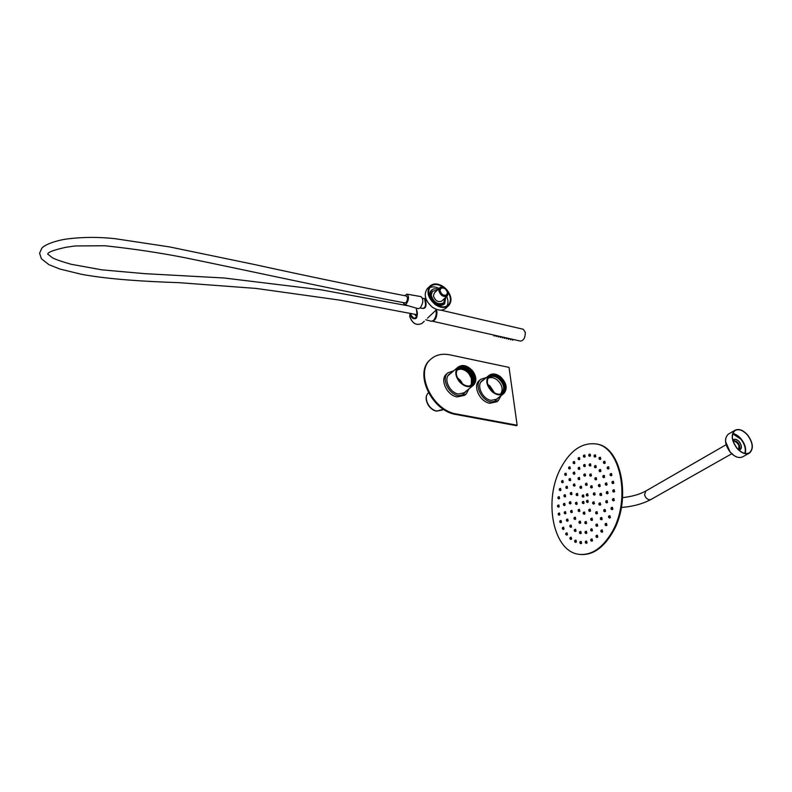 <?xml version="1.0" encoding="UTF-8"?>
<svg xmlns="http://www.w3.org/2000/svg" width="792" height="792" viewBox="0 0 792 792"><rect width="100%" height="100%" fill="white"/><g stroke="black" fill="none" stroke-linecap="round" stroke-linejoin="round"><path stroke-width="1.19" d="M472.24 371.072C481.665 382.011 468.359 392.713 459.419 381.11C464.162 386.12 468.626 387.298 472.814 384.635C475.972 381.091 475.685 376.655 471.933 371.329C467.171 366.28 462.686 365.132 458.469 367.874C455.39 371.408 455.717 375.814 459.429 381.11C449.955 369.933 463.528 359.598 472.24 371.072M457.667 368.755C461.825 365.874 466.3 366.963 471.091 372.022C474.923 377.546 475.101 382.011 471.606 385.427M469.25 386.07L471.299 384.962C474.25 381.645 473.982 377.497 470.478 372.517C466.033 367.805 461.835 366.736 457.895 369.3L456.628 370.963M457.33 377.645L460.706 380.695L462.795 384.179M472.319 385.011C475.19 381.427 474.814 377.081 471.171 371.963C466.745 367.171 462.419 365.894 458.202 368.132M459.093 381.368C455.093 375.665 454.747 370.913 458.063 367.112C462.597 364.152 467.438 365.389 472.557 370.824C476.596 376.566 476.913 381.348 473.507 385.159C468.993 388.03 464.191 386.763 459.093 381.368M460.627 382.427L458.618 380.002M460.776 382.566L458.499 379.823M457.548 369.636C461.459 367.676 465.419 368.923 469.458 373.369C472.735 378.022 473.121 382.051 470.606 385.466M457.499 369.686C461.399 367.795 465.35 369.052 469.339 373.468C472.606 378.071 473.002 382.081 470.537 385.506M457.756 369.418C461.667 367.231 465.716 368.419 469.903 372.992C473.279 377.814 473.596 381.912 470.854 385.308M457.707 369.468C461.617 367.339 465.647 368.547 469.795 373.091C473.141 377.863 473.477 381.952 470.785 385.348M457.925 369.27C461.835 366.894 465.934 368.042 470.25 372.715C473.685 377.665 473.943 381.813 471.032 385.179M470.963 385.239L469.814 386.001M457.35 369.854C461.241 368.132 465.122 369.428 469.003 373.755L471.398 378.338L468.963 373.784C466.458 370.834 463.617 369.29 460.459 369.141L457.301 369.913M471.359 384.338L471.398 378.338M461.776 383.437L457.776 378.586M460.865 382.655L458.439 379.724M492.485 391.535C481.457 382.783 490.07 367.983 500.524 377.319C511.404 385.853 503.158 400.861 492.485 391.535M500.277 377.616C496.148 374.477 492.535 374.002 489.426 376.19C485.902 380.685 486.902 385.773 492.436 391.476C496.525 394.574 500.108 395.069 503.187 392.941C506.791 388.446 505.821 383.338 500.277 377.616M488.644 377.012C491.713 374.745 495.317 375.18 499.455 378.319C505.088 384.219 505.93 389.347 501.989 393.693M499.752 394.248L501.663 393.248C505.039 389.04 504.128 384.268 498.95 378.913C495.089 375.982 491.713 375.537 488.812 377.586L487.615 379.061M487.733 384.407L489.921 385.902L494.555 392.931M493.703 392.426L489.605 386.456L488.05 385.348M502.673 393.317C505.959 388.763 504.9 383.734 499.505 378.23C495.693 375.289 492.248 374.695 489.159 376.438M500.722 376.962C506.702 383.13 507.741 388.634 503.861 393.476C500.544 395.762 496.693 395.228 492.287 391.892C486.328 385.753 485.248 380.269 489.04 375.428C492.386 373.072 496.287 373.577 500.722 376.962M500.732 393.862C503.346 389.545 502.247 384.971 497.416 380.14C494.109 377.566 491.04 376.913 488.199 378.2M481.952 380.784L483.476 379.962M498.425 397.713L497.178 399.099L491.089 400.386C482.387 399.128 476.032 385.15 482.061 380.685L483.932 379.586M501.049 395.663L498.336 400.574L491.307 402.059C481.239 400.603 473.873 384.437 480.843 379.259L486.516 377.487M498.049 400.802L496.812 401.762L489.783 403.257C479.724 401.801 472.369 385.654 479.338 380.487L479.596 380.279M497.97 398.069L496.822 399.376M449.104 374.319L450.668 373.428M466.211 391.119L464.944 392.584L458.429 394.03C449.599 392.733 443.203 378.893 449.212 374.22L451.103 373.052M468.874 388.951L466.151 394.06L458.627 395.723C448.401 394.228 440.995 378.22 447.945 372.804L453.717 370.824M465.874 394.287L464.656 395.277L457.142 396.94C446.926 395.465 439.53 379.467 446.48 374.052L446.728 373.844M465.765 391.486L464.597 392.862M449.084 374.774L448.232 375.329M481.882 381.259L481.09 381.744M456.806 414.048L517.146 425.235L509.038 367.399L449.935 354.856C442.203 353.331 435.808 354.786 430.759 359.241C414.355 372.349 432.283 410.711 456.806 414.048L456.202 414.533L516.513 425.69L517.146 425.235M430.7 359.291L430.185 359.756C413.78 372.864 431.69 411.197 456.202 414.533M463.459 393.545L464.152 392.802M495.693 400L496.337 399.336M738.263 449.49C739.847 446.153 738.589 443.372 734.491 441.144L733.135 441.233M732.996 440.778L734.392 440.708C738.837 443.084 740.243 446.124 738.609 449.836M732.877 440.372L732.996 440.213C734.689 438.659 736.778 439.184 739.263 441.807C741.965 445.896 741.975 448.658 739.292 450.074L738.926 450.123M736.837 448.163C731.382 440.352 730.759 434.392 734.956 430.284C738.867 428.413 743.114 430.016 747.717 435.085C753.202 442.916 753.806 448.896 749.509 453.024C745.638 454.816 741.411 453.192 736.837 448.163M747.618 435.204C753.004 442.886 753.598 448.757 749.38 452.816C745.579 454.578 741.431 452.984 736.936 448.044C731.58 440.372 730.966 434.521 735.095 430.482C738.926 428.66 743.104 430.234 747.618 435.204M732.838 440.233L732.917 440.134C734.649 438.54 736.778 439.085 739.312 441.748C742.064 445.926 742.074 448.727 739.332 450.173L739.035 450.222M599.91 459.439L600.801 459.013L600.287 457.301M594.941 457.014L595.822 456.588L595.317 454.885M589.664 456.242L590.535 455.826L590.03 454.133M584.278 457.142L585.149 456.727L584.644 455.053M579.001 459.647L579.853 459.241L579.358 457.568M574.012 463.637L574.853 463.231L574.358 461.558M569.488 468.943L570.319 468.537L569.834 466.874M565.587 475.358L566.409 474.962L565.924 473.299M562.439 482.655L563.261 482.259L562.766 480.595M560.162 490.555L560.964 490.169L560.469 488.496M558.806 498.792L559.617 498.406L559.112 496.733M558.449 507.088L559.241 506.702L558.736 505.019M559.083 515.137L559.875 514.75L559.37 513.058M560.706 522.651L561.498 522.274L560.983 520.572M563.27 529.373L564.062 528.987L563.538 527.274M566.686 535.026L567.488 534.649L566.943 532.917M570.854 539.411L571.656 539.025L571.111 537.283M575.616 542.322L576.428 541.936L575.873 540.184M580.813 543.629L581.635 543.243L581.071 541.471M586.248 543.253L587.08 542.866L586.506 541.084M591.713 541.164L592.545 540.778L591.98 538.986M596.98 537.441L597.831 537.045L597.257 535.243M601.841 532.184L602.702 531.788L602.118 529.987M606.078 525.611L606.949 525.205L606.375 523.403M609.523 517.978L610.404 517.562L609.82 515.76M612.008 509.593L612.899 509.177L612.325 507.375M613.434 500.801L614.335 500.386L613.77 498.594M613.75 491.99L614.651 491.565L614.087 489.793M612.929 483.516L613.83 483.1L613.285 481.328M611.028 475.745L611.929 475.319L611.384 473.557M608.127 468.973L609.028 468.547L608.494 466.805M595.366 467.726L596.247 467.3L595.732 465.587M590.06 466.003L590.931 465.587L590.426 463.884M584.496 466.597L585.357 466.181L584.852 464.488M579.051 469.408L579.902 468.993L579.398 467.31M574.071 474.22L574.913 473.814L574.418 472.131M569.884 480.695L570.715 480.289L570.21 478.615M566.745 488.397L567.567 488.001L567.062 486.328M564.844 496.841L565.656 496.455L565.151 494.772M564.29 505.484L565.102 505.098L564.597 503.405M565.151 513.79L565.953 513.404L565.438 511.701M567.349 521.195L568.161 520.819L567.636 519.097M570.784 527.244L571.596 526.858L571.062 525.126M575.239 531.491L576.051 531.105L575.507 529.353M580.437 533.62L581.259 533.234L580.704 531.481M586.021 533.462L586.862 533.075L586.298 531.303M591.634 530.967L592.475 530.581L591.911 528.799M596.861 526.284L597.712 525.888L597.148 524.096M601.326 519.71L602.187 519.304L601.623 517.523M604.692 511.701L605.563 511.295L604.999 509.513M606.712 502.841L607.593 502.425L607.028 500.643M607.226 493.772L608.117 493.357L607.563 491.584M606.217 485.149L607.108 484.734L606.563 482.971M603.761 477.616L604.652 477.19L604.118 475.447M590.604 476.131L591.476 475.725L590.961 474.002M584.714 476.081L585.575 475.665L585.06 473.972M578.972 479.596L579.823 479.19L579.308 477.497M574.24 486.09L575.071 485.694L574.566 484.001M571.171 494.604L572.002 494.208L571.487 492.505M570.22 503.87L571.042 503.474L570.527 501.772M571.527 512.563L572.349 512.177L571.814 510.464M574.913 519.404L575.734 519.017L575.2 517.285M579.912 523.334L580.744 522.948L580.199 521.205M585.803 523.72L586.634 523.324L586.09 521.562M591.683 520.413L592.525 520.017L591.971 518.245M596.623 513.879L597.485 513.483L596.93 511.711M599.841 505.118L600.712 504.712L600.158 502.95M600.801 495.525L601.682 495.109L601.128 493.357M599.356 486.625L600.237 486.209L599.702 484.466M586.357 485.377L587.218 484.961L586.694 483.249M580.863 488.327L581.704 487.922L581.189 486.219M577.071 495.584L577.903 495.178L577.388 493.475M576.388 504.405L577.219 504.009L576.695 502.296M579.071 511.513L579.902 511.117L579.368 509.395M584.149 514.206L584.991 513.81L584.447 512.068M589.713 511.384L590.565 510.979L590.02 509.226M593.614 504.049L594.475 503.643L593.921 501.89M594.287 495.04L595.158 494.634L594.614 492.891M583.1 497.099L583.952 496.693L583.427 494.97M583.249 503.573L584.09 503.177L583.556 501.445M587.417 502.455L588.268 502.049L587.733 500.316M604.365 463.468L605.266 463.043L604.741 461.32M600.049 471.676L600.94 471.25L600.415 469.517M595.762 479.813L596.633 479.398L596.109 477.675M591.495 487.912L592.366 487.496L591.832 485.773M587.268 495.95L588.119 495.545L587.585 493.812M612.216 531.739C602.712 547.985 591.693 555.519 579.16 554.341C553.083 551.806 543.213 500.217 560.825 468.032C570.26 450.519 581.872 442.481 595.643 443.896C620.354 446.183 631.323 499 612.216 531.739M595.802 443.926L596.346 444.025C621.067 446.312 632.046 499.118 612.939 531.838C603.435 548.084 592.416 555.608 579.873 554.43L579.546 554.39M494.188 335.858L493.663 335.135M496.238 336.323L495.713 335.6M498.287 336.778L497.762 336.055M500.336 337.243L499.802 336.521M502.375 337.709L501.841 336.976M504.405 338.164L503.88 337.442M506.435 338.63L505.91 337.897M508.464 339.085L507.939 338.362M510.484 339.54L509.969 338.818M512.513 340.006L511.988 339.273M436.342 309.82L436.966 311.919C436.877 317.315 435.353 320.404 432.402 321.196L520.433 341.085M440.867 310.147L523.235 329.254L525.314 332.303C525.314 337.59 523.71 340.52 520.492 341.095M427.383 288.615L427.244 288.753C423.423 294.525 425.126 300.663 432.353 307.177C437.788 310.761 442.322 311.078 445.955 308.137L448.628 305.643M445.955 288.813L443.797 286.961C438.293 283.288 433.699 282.982 430.016 286.031C426.185 291.812 427.898 297.97 435.154 304.504C440.6 308.108 445.144 308.435 448.787 305.494C452.272 301.059 451.549 295.733 446.619 289.516M443.441 287.288C438.263 283.892 433.937 283.635 430.492 286.516C426.858 292 428.482 297.851 435.372 304.059C440.55 307.484 444.866 307.801 448.322 304.999C451.202 301.653 451.093 297.356 448.015 292.109M446.856 306.058C448.371 303.366 448.312 300.168 446.678 296.465M430.551 291.179L428.957 295.139M438.144 289.308C435.382 288.397 433.165 288.714 431.492 290.258C428.799 294.307 429.997 298.614 435.065 303.178C438.877 305.702 442.065 305.93 444.609 303.861L445.767 297.327M435.501 302.297C438.768 304.465 441.5 304.653 443.688 302.871L444.886 298.158L443.688 302.871C438.065 305.217 433.897 302.722 431.204 295.376L432.442 291.218C430.135 294.683 431.155 298.376 435.501 302.297M437.273 290.149L432.442 291.218L437.273 290.149M439.55 306.266L444.5 303.96M439.045 288.427C435.432 286.615 432.254 286.407 429.502 287.803M424.779 298.723L425.7 300.712C426.779 306.9 425.284 309.375 421.205 308.147M406.989 294.149L420.998 296.624C423.631 299.158 423.383 302.93 420.235 307.94L422.413 308.425C425.334 308.009 426.185 305.494 424.957 300.871L424.7 298.802M448.054 292.654L445.817 288.704C441.966 286.268 439.827 286.892 439.392 290.575C439.827 296.099 448.925 298.267 448.054 292.654M447.213 290.347L448.193 292.961L447.332 295.842C443.5 297.436 440.659 295.723 438.798 290.704L439.639 287.862C441.104 286.645 442.936 286.753 445.153 288.179M447.272 295.901L441.906 300.99C438.085 302.593 435.253 300.891 433.412 295.901L434.323 293.01M447.411 292.505L446.738 294.753C443.728 296.01 441.5 294.664 440.045 290.723L440.698 288.496C443.708 287.229 445.945 288.565 447.411 292.505M411.226 313.513L410.998 315.236L413.929 318.305L417.028 317.067M416.443 309.682C419.76 316.741 413.533 322.631 410.632 315.315L410.86 313.444M424.245 321.265L421.918 323.463C416.344 325.839 412.266 323.423 409.692 316.236L410.137 313.286M414.662 314.226L416.849 317.117M431.214 321.275L433.432 320.503C435.887 317.533 436.729 314.097 435.966 310.177M404.672 295.703L406.94 294.149C409.197 296.347 408.969 299.643 406.256 304.039L404.544 304.712L403.187 302.603M420.235 307.94L418.186 308.682M39.61 253.163L41.808 248.203C45.065 244.302 56.826 240.332 67.508 238.897C83.091 236.976 99 236.907 115.236 238.709L169.448 246.896L253.519 264.32C306.553 275.943 357.548 286.516 406.504 296.04L407.504 297.743C407.425 300.762 406.593 302.495 405.009 302.93C335.392 289.832 256.578 272.448 187.11 258.152C160.697 252.895 133.244 248.767 104.752 245.748L75.2 245.956L65.815 247.302C42.768 252.42 48.926 254.727 47.688 254.054L52.381 257.737C55.311 259.36 61.558 261.538 71.131 264.271L101.96 269.854L144.768 273.666L224.007 277.992L320.701 289.753L408.514 305.87M39.6 253.282L41.412 258.806L48.956 264.657L59.727 268.993L81.19 274.25C108.94 279.398 145.203 281.526 179.21 282.685L256.153 288.437L340.085 300.168L416.978 314.701M442.5 409.999L436.61 411.117C428.62 409.969 422.849 397.94 428.294 393.01L428.294 393.01C423.027 397.594 428.878 409.929 436.897 411.028L443.48 409.276M731.719 453.776L650.945 499.485L649.192 499.782C646.866 499.138 645.332 497.435 644.589 494.663L645.836 491.01M732.937 440.57L737.936 442.678C740.134 445.797 740.421 448.232 738.768 449.985M737.817 442.688L735.956 441.025M728.64 433.976L728.343 434.155C724.136 438.263 724.729 444.193 730.145 451.965C734.699 456.964 738.916 458.568 742.787 456.776C738.827 458.588 734.58 456.994 730.056 451.994C724.64 444.272 724.066 438.332 728.343 434.155L734.956 430.284M730.076 451.935L725.581 441.58M732.808 433.531C735.748 434.075 738.53 435.877 741.134 438.926C745.074 444.065 746.42 448.906 745.183 453.46M744.836 453.4C746.054 448.925 744.727 444.173 740.866 439.144L732.699 433.848M734.332 455.727L730.115 451.985M739.797 447.213L737.857 442.728M606.167 525.027C606.415 523.581 606.088 523.185 605.207 523.839C604.959 525.274 605.276 525.67 606.167 525.027M605.831 523.433L606.593 525.155L605.573 525.433M612.107 508.989C612.355 507.533 612.038 507.147 611.137 507.811C610.889 509.256 611.216 509.652 612.107 508.989M611.78 507.395L612.533 509.117L611.493 509.404M604.781 511.107C605.029 509.672 604.712 509.286 603.831 509.939C603.583 511.375 603.9 511.761 604.781 511.107M604.464 509.533L605.207 511.236L604.187 511.523M601.405 519.116C601.653 517.691 601.336 517.295 600.465 517.948C600.217 519.384 600.534 519.77 601.405 519.116M601.088 517.542L601.831 519.255L600.821 519.532M601.91 531.61C602.158 530.165 601.841 529.769 600.97 530.412C600.722 531.848 601.039 532.244 601.91 531.61M601.583 530.016L602.336 531.739L601.336 532.016M597.049 536.867C597.297 535.432 596.98 535.036 596.109 535.669C595.861 537.105 596.178 537.501 597.049 536.867M596.722 535.273L597.475 536.996L596.475 537.263M596.93 525.7C597.178 524.274 596.861 523.888 596 524.532C595.752 525.957 596.069 526.343 596.93 525.7M596.614 524.126L597.356 525.838L596.356 526.116M591.693 530.393C591.941 528.977 591.634 528.581 590.773 529.224C590.535 530.64 590.842 531.026 591.693 530.393M591.386 528.818L592.119 530.521L591.129 530.798M591.773 540.599C592.01 539.174 591.703 538.778 590.842 539.411C590.604 540.827 590.911 541.223 591.773 540.599M591.446 539.015L592.188 540.728L591.208 540.995M586.298 542.688C586.545 541.273 586.238 540.877 585.387 541.5C585.149 542.916 585.446 543.312 586.298 542.688M585.991 541.114L586.723 542.817L585.753 543.084M580.863 543.074C581.1 541.659 580.803 541.273 579.962 541.886C579.714 543.292 580.021 543.688 580.863 543.074M580.556 541.5L581.279 543.193L580.318 543.461M575.655 541.768C575.893 540.372 575.596 539.976 574.764 540.589C574.527 541.995 574.824 542.381 575.655 541.768M575.358 540.213L576.071 541.896L575.121 542.154M580.486 533.056C580.724 531.66 580.427 531.264 579.586 531.897C579.348 533.293 579.645 533.689 580.486 533.056M580.189 531.501L580.902 533.184L579.942 533.462M586.08 532.897C586.327 531.481 586.021 531.086 585.169 531.719C584.932 533.135 585.229 533.521 586.08 532.897M585.773 531.323L586.506 533.026L585.526 533.293M585.862 523.146C586.11 521.74 585.803 521.354 584.961 521.987C584.714 523.393 585.021 523.779 585.862 523.146M585.565 521.591L586.288 523.274L585.308 523.552M591.753 519.829C592 518.413 591.693 518.027 590.832 518.671C590.584 520.087 590.891 520.473 591.753 519.829M591.446 518.275L592.168 519.968L591.188 520.245M579.972 522.769C580.209 521.374 579.912 520.987 579.081 521.621C578.843 523.017 579.14 523.403 579.972 522.769M579.685 521.225L580.388 522.898L579.427 523.166M575.289 530.927C575.527 529.531 575.23 529.145 574.398 529.769C574.16 531.165 574.457 531.551 575.289 530.927M575.002 529.383L575.705 531.056L574.754 531.323M570.884 538.857C571.121 537.461 570.834 537.075 570.012 537.699C569.775 539.085 570.062 539.471 570.884 538.857M570.596 537.313L571.299 538.986L570.359 539.243M566.726 534.471C566.963 533.095 566.666 532.709 565.854 533.323C565.617 534.709 565.904 535.095 566.726 534.471M566.438 532.947L567.131 534.6L566.201 534.867M570.834 526.68C571.072 525.294 570.775 524.918 569.953 525.542C569.715 526.918 570.012 527.304 570.834 526.68M570.557 525.155L571.24 526.809L570.299 527.076M563.3 528.818C563.538 527.442 563.251 527.066 562.449 527.68C562.211 529.056 562.498 529.432 563.3 528.818M563.033 527.294L563.716 528.937L562.785 529.204M560.746 522.096C560.974 520.73 560.696 520.354 559.894 520.978C559.657 522.344 559.944 522.71 560.746 522.096M560.479 520.591L561.152 522.225L560.231 522.492M565.191 513.226C565.429 511.85 565.142 511.474 564.34 512.107C564.102 513.473 564.389 513.85 565.191 513.226M564.934 511.721L565.607 513.345L564.666 513.622M567.399 520.641C567.636 519.265 567.349 518.889 566.537 519.512C566.3 520.889 566.587 521.265 567.399 520.641M567.131 519.126L567.805 520.77L566.874 521.037M571.586 511.998C571.814 510.612 571.527 510.236 570.705 510.87C570.468 512.256 570.765 512.632 571.586 511.998M571.309 510.484L571.992 512.127L571.042 512.394M574.972 518.839C575.21 517.443 574.913 517.067 574.091 517.701C573.844 519.087 574.141 519.463 574.972 518.839M574.695 517.305L575.378 518.968L574.428 519.235M579.13 510.939C579.368 509.543 579.071 509.167 578.239 509.81C578.002 511.206 578.299 511.582 579.13 510.939M578.853 509.414L579.546 511.068L578.586 511.345M576.447 503.821C576.695 502.435 576.398 502.069 575.566 502.712C575.329 504.098 575.626 504.464 576.447 503.821M576.18 502.306L576.863 503.959L575.903 504.237M559.122 514.572C559.36 513.216 559.073 512.84 558.281 513.463C558.043 514.83 558.33 515.196 559.122 514.572M558.865 513.077L559.528 514.701L558.607 514.968M558.489 506.524C558.726 505.167 558.439 504.801 557.647 505.425C557.419 506.781 557.697 507.147 558.489 506.524M558.241 505.039L558.895 506.652L557.974 506.92M564.349 504.92C564.587 503.554 564.3 503.187 563.488 503.821C563.261 505.187 563.538 505.553 564.349 504.92M564.092 503.425L564.755 505.048L563.825 505.326M570.28 503.296C570.517 501.92 570.23 501.554 569.418 502.187C569.181 503.563 569.468 503.94 570.28 503.296M570.022 501.791L570.695 503.425L569.745 503.702M577.14 495C577.378 493.614 577.091 493.238 576.259 493.891C576.022 495.277 576.319 495.643 577.14 495M576.883 493.485L577.556 495.129L576.586 495.406M571.24 494.02C571.477 492.644 571.19 492.277 570.369 492.921C570.131 494.297 570.428 494.663 571.24 494.02M570.982 492.525L571.646 494.149L570.695 494.426M564.894 496.267C565.132 494.901 564.844 494.545 564.043 495.178C563.805 496.544 564.092 496.911 564.894 496.267M564.647 494.782L565.31 496.396L564.369 496.673M558.865 498.227C559.093 496.871 558.815 496.505 558.014 497.148C557.786 498.505 558.063 498.861 558.865 498.227M558.617 496.752L559.261 498.356L558.34 498.633M560.211 489.981C560.449 488.624 560.172 488.268 559.37 488.912C559.142 490.268 559.419 490.624 560.211 489.981M559.974 488.515L560.617 490.109L559.687 490.387M562.508 482.071C562.736 480.714 562.459 480.358 561.657 481.001C561.429 482.358 561.706 482.714 562.508 482.071M562.271 480.605L562.914 482.199L561.973 482.486M566.805 487.822C567.042 486.456 566.755 486.09 565.953 486.743C565.716 488.11 566.003 488.466 566.805 487.822M566.567 486.337L567.221 487.951L566.27 488.228M569.963 480.101C570.191 478.734 569.903 478.378 569.092 479.031C568.864 480.397 569.151 480.764 569.963 480.101M569.715 478.625L570.369 480.239L569.408 480.516M574.309 485.506C574.547 484.13 574.259 483.763 573.438 484.417C573.2 485.793 573.487 486.159 574.309 485.506M574.061 484.011L574.725 485.635L573.754 485.922M565.656 474.774C565.894 473.408 565.607 473.062 564.805 473.715C564.577 475.071 564.854 475.428 565.656 474.774M565.429 473.309L566.062 474.903L565.122 475.19M569.567 468.349C569.804 466.983 569.517 466.627 568.706 467.29C568.468 468.656 568.755 469.012 569.567 468.349M569.329 466.884L569.973 468.478L569.022 468.765M574.151 473.626C574.388 472.25 574.101 471.893 573.279 472.557C573.052 473.933 573.339 474.279 574.151 473.626M573.913 472.141L574.566 473.755L573.596 474.042M579.061 479.002C579.298 477.616 579.001 477.249 578.17 477.913C577.932 479.299 578.229 479.655 579.061 479.002M578.803 477.507L579.467 479.13L578.497 479.417M580.942 487.733C581.179 486.347 580.883 485.981 580.051 486.635C579.813 488.03 580.11 488.397 580.942 487.733M580.675 486.229L581.358 487.872L580.378 488.149M583.179 496.515C583.417 495.119 583.12 494.743 582.288 495.396C582.041 496.792 582.348 497.168 583.179 496.515M582.912 494.99L583.595 496.643L582.615 496.93M583.328 502.989C583.565 501.593 583.268 501.217 582.427 501.871C582.189 503.267 582.486 503.643 583.328 502.989M583.041 501.465L583.734 503.118L582.764 503.405M586.446 484.773C586.684 483.377 586.387 483.011 585.545 483.674C585.308 485.07 585.605 485.437 586.446 484.773M586.179 483.268L586.862 484.912L585.872 485.199M584.803 475.477C585.041 474.081 584.743 473.725 583.912 474.398C583.674 475.784 583.971 476.15 584.803 475.477M584.546 473.982L585.219 475.616L584.229 475.903M584.595 465.983C584.833 464.597 584.536 464.241 583.704 464.914C583.466 466.3 583.763 466.656 584.595 465.983M584.338 464.498L585.011 466.122L584.021 466.419M579.14 468.805C579.378 467.419 579.081 467.062 578.259 467.735C578.021 469.112 578.308 469.468 579.14 468.805M578.893 467.32L579.546 468.933L578.576 469.23M574.101 463.033C574.329 461.667 574.042 461.31 573.23 461.983C572.992 463.36 573.279 463.706 574.101 463.033M573.863 461.568L574.507 463.172L573.537 463.459M579.101 459.043C579.328 457.667 579.041 457.311 578.219 457.994C577.982 459.37 578.269 459.716 579.101 459.043M578.853 457.568L579.506 459.172L578.526 459.469M584.387 456.529C584.625 455.143 584.328 454.796 583.496 455.479C583.259 456.865 583.556 457.212 584.387 456.529M584.14 455.053L584.793 456.667L583.803 456.964M589.773 455.628C590.01 454.232 589.713 453.875 588.872 454.568C588.624 455.964 588.931 456.311 589.773 455.628M589.515 454.143L590.188 455.756L589.179 456.063M590.169 465.389C590.406 463.993 590.109 463.637 589.258 464.32C589.02 465.716 589.327 466.072 590.169 465.389M589.911 463.894L590.584 465.528L589.575 465.825M590.703 475.527C590.951 474.121 590.644 473.764 589.793 474.438C589.555 475.834 589.862 476.2 590.703 475.527M590.436 474.022L591.119 475.665L590.119 475.952M587.347 495.356C587.585 493.951 587.288 493.584 586.446 494.238C586.199 495.643 586.506 496.01 587.347 495.356M587.07 493.832L587.763 495.485L586.773 495.772M587.496 501.861C587.733 500.455 587.436 500.079 586.585 500.742C586.347 502.138 586.654 502.514 587.496 501.861M587.209 500.326L587.912 501.999L586.931 502.276M591.594 487.308C591.832 485.902 591.525 485.536 590.674 486.199C590.436 487.605 590.743 487.971 591.594 487.308M591.317 485.783L592.01 487.436L591.01 487.733M595.485 467.112C595.723 465.696 595.416 465.34 594.564 466.023C594.317 467.428 594.624 467.795 595.485 467.112M595.218 465.597L595.901 467.24L594.881 467.537M595.059 456.39C595.297 454.984 594.99 454.628 594.139 455.321C593.901 456.717 594.208 457.073 595.059 456.39M594.792 454.885L595.475 456.519L594.455 456.826M600.029 458.815C600.277 457.4 599.96 457.043 599.098 457.736C598.861 459.152 599.168 459.508 600.029 458.815M599.762 457.301L600.445 458.954L599.415 459.251M595.861 479.209C596.109 477.794 595.802 477.428 594.941 478.101C594.703 479.516 595.01 479.883 595.861 479.209M595.584 477.685L596.287 479.338L595.267 479.635M594.386 494.446C594.624 493.03 594.317 492.654 593.456 493.317C593.218 494.733 593.525 495.109 594.386 494.446M594.099 492.911L594.802 494.574L593.792 494.871M593.693 503.455C593.941 502.039 593.634 501.653 592.772 502.316C592.525 503.732 592.842 504.108 593.693 503.455M593.406 501.9L594.119 503.583L593.119 503.87M599.455 486.011C599.702 484.595 599.396 484.219 598.524 484.892C598.287 486.318 598.594 486.684 599.455 486.011M599.168 484.476L599.881 486.149L598.861 486.437M600.168 471.052C600.405 469.636 600.098 469.27 599.227 469.953C598.99 471.369 599.297 471.735 600.168 471.052M599.891 469.527L600.583 471.19L599.554 471.488M604.494 462.845C604.732 461.429 604.425 461.063 603.553 461.756C603.306 463.172 603.623 463.538 604.494 462.845M604.217 461.32L604.91 462.983L603.87 463.29M596.713 513.295C596.95 511.87 596.643 511.483 595.782 512.137C595.534 513.562 595.841 513.949 596.713 513.295M596.406 511.731L597.128 513.424L596.128 513.711M589.793 510.8C590.03 509.385 589.723 508.999 588.872 509.652C588.634 511.058 588.941 511.444 589.793 510.8M589.495 509.246L590.208 510.929L589.218 511.206M584.219 513.632C584.456 512.226 584.159 511.85 583.308 512.493C583.07 513.889 583.377 514.275 584.219 513.632M583.932 512.087L584.635 513.761L583.654 514.038M599.93 504.524C600.178 503.098 599.861 502.722 598.999 503.375C598.752 504.801 599.059 505.187 599.93 504.524M599.633 502.969L600.356 504.662L599.346 504.94M600.9 494.921C601.148 493.495 600.831 493.119 599.96 493.792C599.712 495.208 600.029 495.584 600.9 494.921M600.603 493.367L601.316 495.059L600.306 495.346M603.87 476.992C604.118 475.576 603.801 475.2 602.93 475.883C602.682 477.309 602.999 477.675 603.87 476.992M603.583 475.457L604.296 477.13L603.257 477.428M606.326 484.536C606.573 483.11 606.256 482.734 605.375 483.417C605.138 484.843 605.454 485.219 606.326 484.536M606.029 482.991L606.751 484.674L605.712 484.971M607.335 493.159C607.583 491.723 607.266 491.347 606.385 492.02C606.137 493.456 606.454 493.832 607.335 493.159M607.028 491.604L607.761 493.297L606.721 493.584M606.811 502.237C607.058 500.801 606.741 500.415 605.86 501.088C605.613 502.524 605.929 502.9 606.811 502.237M606.494 500.663L607.236 502.375L606.207 502.663M613.543 500.197C613.79 498.742 613.473 498.356 612.572 499.039C612.325 500.485 612.652 500.871 613.543 500.197M613.226 498.613L613.968 500.326L612.929 500.623M613.859 491.377C614.107 489.931 613.79 489.545 612.889 490.228C612.642 491.674 612.968 492.06 613.859 491.377M613.553 489.803L614.285 491.515L613.236 491.802M613.048 482.902C613.295 481.457 612.968 481.081 612.087 481.774C611.84 483.209 612.157 483.585 613.048 482.902M612.741 481.338L613.473 483.041L612.424 483.338M611.147 475.121C611.394 473.685 611.077 473.309 610.187 474.002C609.939 475.438 610.266 475.814 611.147 475.121M610.85 473.576L611.572 475.259L610.523 475.556M608.256 468.349C608.494 466.924 608.177 466.547 607.306 467.25C607.058 468.676 607.375 469.042 608.256 468.349M607.969 466.815L608.672 468.488L607.632 468.785M609.612 517.384C609.86 515.938 609.543 515.543 608.652 516.196C608.404 517.641 608.721 518.037 609.612 517.384M609.286 515.79L610.038 517.513L609.008 517.8M425.561 299.653L424.858 299.841M447.975 375.715L458.063 367.112M463.023 393.723L473.279 385.348M495.277 400.168L503.613 393.664M480.833 382.11L489.04 375.428M480.843 379.259L479.338 380.487M447.945 372.804L446.48 374.052M430.185 359.756L430.759 359.241M622.621 497.623C632.016 496.564 639.718 494.386 645.718 491.08L726.106 444.708M650.826 499.554C642.579 503.93 632.759 506.573 621.373 507.474M732.937 440.58L737.798 442.738C739.976 445.866 740.292 448.282 738.758 449.975M749.192 453.202L742.787 456.776M606.563 523.393L605.207 523.819L606.256 525.67M612.513 507.365L611.137 507.801L612.186 509.652M605.187 509.503L603.831 509.929L604.86 511.761M601.811 517.513L600.455 517.928L601.494 519.77M602.306 529.977L600.96 530.393L602.009 532.244M597.445 535.234L596.109 535.649L597.158 537.501M597.336 524.086L595.99 524.512L597.029 526.343M591.743 528.739L590.773 529.204L591.802 531.036M592.168 538.976L590.842 539.392L591.881 541.233M586.694 541.065L585.387 541.481L586.417 543.312M581.259 541.461L579.952 541.867L580.981 543.688M576.061 540.164L574.764 540.58L575.784 542.381M580.892 531.462L579.586 531.877L580.605 533.689M586.486 531.293L585.169 531.699L586.199 533.521M586.268 521.552L584.951 521.968L585.971 523.779M592.159 518.235L590.832 518.651L591.852 520.473M580.388 521.186L579.071 521.601L580.081 523.403M575.695 529.343L574.398 529.749L575.408 531.551M571.289 537.273L570.002 537.679L571.022 539.471M567.131 532.907L565.854 533.313L566.854 535.095M571.24 525.116L569.953 525.522L570.953 527.304M563.716 527.254L562.439 527.66L563.429 529.432M561.162 520.552L559.885 520.958L560.875 522.72M565.617 511.682L564.33 512.087L565.31 513.85M567.814 519.087L566.528 519.493L567.518 521.265M572.002 510.444L570.705 510.86L571.695 512.632M575.388 517.275L574.081 517.681L575.081 519.463M579.546 509.375L578.239 509.791L579.239 511.582M576.873 502.276L575.566 502.692L576.556 504.464M559.548 513.048L558.271 513.454L559.251 515.196M558.914 505.009L557.647 505.415L558.607 507.147M564.775 503.395L563.488 503.801L564.458 505.553M570.705 501.762L569.408 502.178L570.389 503.94M577.566 493.465L576.259 493.871L577.239 495.643M571.666 492.495L570.369 492.911L571.339 494.663M565.33 494.752L564.043 495.168L565.003 496.911M559.291 496.723L558.014 497.128L558.974 498.861M560.647 488.486L559.37 488.892L560.32 490.624M562.944 480.586L561.657 480.992L562.607 482.714M567.24 486.318L565.943 486.724L566.914 488.466M570.398 478.606L569.092 479.021L570.052 480.764M574.744 483.991L573.428 484.407L574.408 486.159M566.102 473.289L564.805 473.695L565.755 475.428M570.012 466.864L568.706 467.28L569.656 469.012M574.596 472.121L573.279 472.537L574.24 474.289M579.496 477.487L578.17 477.903L579.14 479.665M581.368 486.209L580.051 486.625L581.031 488.397M583.605 494.96L582.278 495.386L583.278 497.168M583.744 501.435L582.417 501.851L583.417 503.643M586.872 483.239L585.536 483.665L586.526 485.437M585.238 473.962L583.902 474.378L584.882 476.15M585.031 464.478L583.694 464.904L584.664 466.666M579.576 467.3L578.249 467.716L579.219 469.468M574.547 461.558L573.22 461.974L574.18 463.706M579.536 457.558L578.209 457.974L579.17 459.716M584.833 455.044L583.486 455.459L584.447 457.212M590.218 454.123L588.862 454.549L589.832 456.311M590.604 463.874L589.258 464.3L590.228 466.072M591.139 474.002L589.793 474.418L590.783 476.2M587.773 493.802L586.436 494.218L587.436 496.01M587.912 500.306L586.585 500.722L587.585 502.514M592.02 485.763L590.674 486.179L591.673 487.971M595.921 465.577L594.554 466.003L595.544 467.795M595.495 454.875L594.139 455.301L595.109 457.073M600.465 457.291L599.098 457.717L600.079 459.508M596.297 477.665L594.941 478.091L595.931 479.883M594.802 492.881L593.456 493.307L594.465 495.109M594.109 501.88L592.772 502.296L593.782 504.108M599.881 484.457L598.524 484.882L599.524 486.684M600.593 469.517L599.227 469.943L600.217 471.735M604.93 461.31L603.544 461.736L604.543 463.538M597.118 511.701L595.772 512.117L596.802 513.949M590.208 509.216L588.872 509.632L589.882 511.444M584.625 512.058L583.308 512.473L584.318 514.275M600.346 502.94L598.99 503.365L600.009 505.187M601.316 493.347L599.96 493.772L600.97 495.584M604.296 475.438L602.93 475.873L603.93 477.675M606.751 482.971L605.375 483.397L606.385 485.219M607.751 491.575L606.375 492L607.405 493.832M607.216 500.643L605.85 501.069L606.88 502.9M613.948 498.584L612.572 499.019L613.612 500.871M614.275 489.783L612.889 490.208L613.919 492.05M613.463 481.318L612.077 481.754L613.097 483.585M611.572 473.557L610.187 473.982L611.196 475.814M608.682 466.795L607.296 467.231L608.296 469.042M610.008 515.75L608.642 516.176L609.692 518.037M512.374 340.204L513.582 339.54M510.355 339.748L511.563 339.085M508.325 339.293L509.533 338.62M506.296 338.837L507.504 338.164M504.266 338.372L505.474 337.709M502.237 337.917L503.435 337.243M500.197 337.461L501.395 336.788M498.148 336.996L499.346 336.323M496.099 336.531L497.297 335.858M494.05 336.065L495.248 335.392M427.244 288.753L430.016 286.031M430.452 291.278L431.492 290.258M421.918 323.463C416.285 325.878 412.196 323.492 409.652 316.305L410.127 313.286M422.512 298.228L424.611 298.723M439.639 287.862L434.263 293.07M425.641 297.841L424.72 298.733M436.709 309.474L427.492 318.186M416.335 308.989C417.057 314.058 417.74 320.364 413.929 318.305M416.285 317.087L416.81 317.236M425.759 319.74L431.284 321.295M404.544 304.712L418.245 308.702"/></g></svg>
